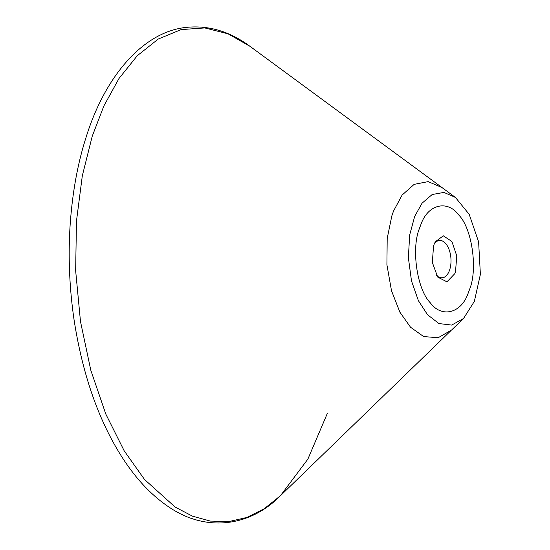 <?xml version="1.0" encoding="UTF-8"?>
<svg xmlns="http://www.w3.org/2000/svg" width="550" height="550" viewBox="0 0 550 550"><rect width="100%" height="100%" fill="white"/><g stroke="black" fill="none" stroke-linecap="round" stroke-linejoin="round"><path stroke-width="0.82" d="M455.489 271.831L454.857 273.604L446.971 281.827L437.717 277.104L432.341 262.501L433.544 245.96L434.184 244.179L435.325 241.752L443.314 235.826L451.901 241.498L456.775 255.915L455.489 271.831M436.507 275.296A18.727 10.12 86.1 0 0 442.104 277.826A18.727 10.12 86.1 0 0 449.219 271.067A18.727 10.12 86.1 0 0 449.536 250.876A18.727 10.12 86.1 0 0 439.574 240.453A18.727 10.12 86.1 0 0 434.369 243.719M463.54 318.478L451.543 330.069L438.13 337.748L423.651 336.559L410.554 327.25L399.905 312.201L391.497 290.709L386.911 264.763L387.2 238.432L391.813 215.958L393.498 211.131L402.132 195.044L414.178 184.346L428.161 181.631L441.87 187.474L455.428 197.416L443.926 192.417L432.19 194.514L422.043 203.211L414.672 216.411L409.695 234.891L408.361 257.606L411.489 280.899L418.406 300.692L427.515 314.717L438.914 323.558L451.694 325.077L463.54 318.478L474.361 301.373L480.384 274.381L478.61 241.835L469.205 214.356L455.428 197.416M467.803 294.181C460.439 313.995 441.148 317.618 430.457 302.961C417.306 290.166 411.118 249.521 419.203 229.054L421.238 223.603C428.594 203.789 447.893 200.173 458.583 214.83C471.735 227.617 477.922 268.262 469.831 288.736L467.803 294.181M441.891 187.447L250.009 46.344L228.058 33.811L204.779 27.933L181.156 29.59L158.311 39.009L137.301 55.694L118.979 78.513L103.895 105.916L92.242 136.194L82.321 175.752L76.45 221.258L75.659 270.779L80.486 321.502L90.805 370.246L105.799 414.061L124.183 450.808L144.485 479.442L175.161 507.086L192.363 516.092L210.341 521.084L228.649 521.613L246.778 517.488L264.199 508.75L280.438 495.722L307.883 459.106L327.36 413.373M450.656 330.894L280.438 495.722C250.642 526.096 207.157 532.599 169.771 507.602C150.315 494.773 133.127 475.908 118.223 451.007C96.91 415.442 82.218 371.91 74.154 320.409C69.465 288.585 68.104 257.104 70.07 225.968C72.291 193.126 77.619 163.591 86.068 137.363C104.191 78.684 141.213 32.752 185.212 27.5C207.996 24.901 229.597 31.178 250.009 46.344"/></g></svg>
